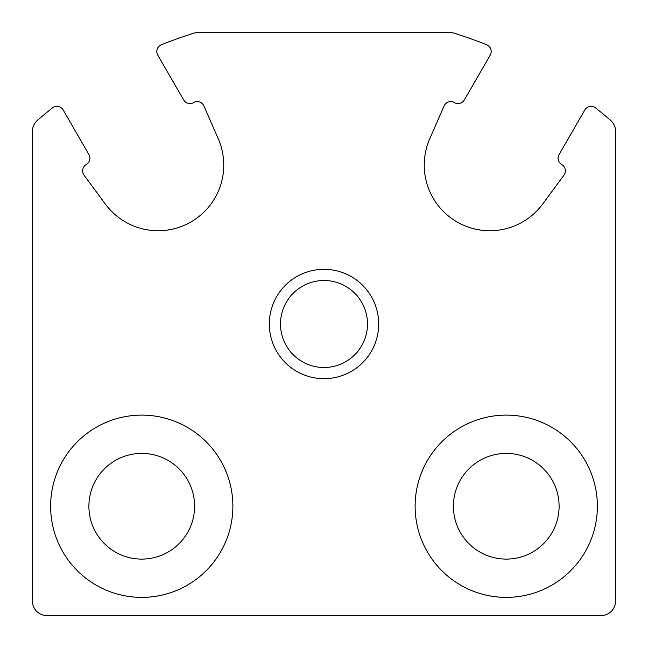 <?xml version="1.0" encoding="UTF-8"?>
<svg xmlns="http://www.w3.org/2000/svg" width="648" height="648" viewBox="0 0 648 648"><rect width="100%" height="100%" fill="white"/><g stroke="black" fill="none" stroke-linecap="round" stroke-linejoin="round"><path stroke-width="0.97" d="M37.43 120.334A14.58 14.58 0 0 0 32.4 131.35L32.4 601.02A14.58 14.58 0 0 0 46.98 615.6L601.02 615.6A14.58 14.58 0 0 0 615.6 601.02L615.6 131.35A14.58 14.58 0 0 0 610.57 120.334A437.4 437.4 0 0 0 595.634 107.949A7.29 7.29 0 0 0 584.796 110.022L559.07 154.58A7.29 7.29 0 0 0 561.735 164.535A7.29 7.29 0 0 1 563.954 175.179L542.651 204.063A65.61 65.61 0 0 1 429.721 138.866L444.083 105.964A7.29 7.29 0 0 1 454.41 102.57A7.29 7.29 0 0 0 464.365 99.905L490.212 55.145A7.29 7.29 0 0 0 486.608 44.728A437.4 437.4 0 0 0 451.575 32.4L196.425 32.4A437.4 437.4 0 0 0 161.393 44.728A7.29 7.29 0 0 0 157.788 55.145L183.635 99.905A7.29 7.29 0 0 0 193.59 102.57A7.29 7.29 0 0 1 203.918 105.964L218.279 138.866A65.61 65.61 0 0 1 105.349 204.063L84.046 175.179A7.29 7.29 0 0 1 86.265 164.535A7.29 7.29 0 0 0 88.93 154.58L63.204 110.022A7.29 7.29 0 0 0 52.367 107.949A437.4 437.4 0 0 0 37.43 120.334M415.125 506.25A91.125 91.125 0 0 1 551.812 427.332A91.125 91.125 0 0 1 551.812 585.168A91.125 91.125 0 0 1 415.125 506.25M50.625 506.25A91.125 91.125 0 0 1 187.312 427.332A91.125 91.125 0 0 1 187.312 585.168A91.125 91.125 0 0 1 50.625 506.25M88.898 506.25A52.853 52.853 0 0 1 168.18 460.477A52.853 52.853 0 0 1 168.18 552.023A52.853 52.853 0 0 1 88.898 506.25M453.398 506.25A52.853 52.853 0 0 1 532.672 460.477A52.853 52.853 0 0 1 532.672 552.023A52.853 52.853 0 0 1 453.398 506.25M269.325 324A54.675 54.675 0 0 1 351.338 276.647A54.675 54.675 0 0 1 351.338 371.353A54.675 54.675 0 0 1 269.325 324M280.495 324A43.505 43.505 0 0 1 345.749 286.327A43.505 43.505 0 0 1 345.749 361.673A43.505 43.505 0 0 1 280.495 324"/></g></svg>
